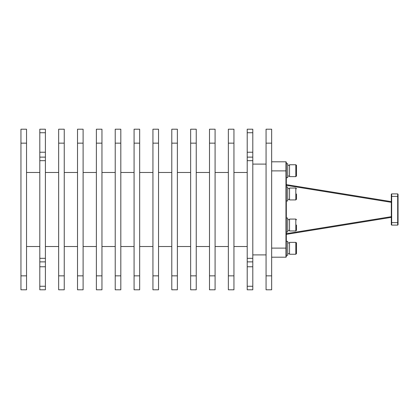 <?xml version="1.0" encoding="UTF-8"?>
<svg xmlns="http://www.w3.org/2000/svg" width="419" height="419" viewBox="0 0 419 419"><rect width="100%" height="100%" fill="white"/><g stroke="black" fill="none" stroke-linecap="round" stroke-linejoin="round"><path stroke-width="0.63" d="M391.309 201.628L286.318 184.632M285.962 254.537L285.962 257.198L286.318 256.842L286.318 162.158L285.962 161.802L285.962 254.537M271.653 257.198L285.962 257.198L286.318 256.842M285.962 161.802L271.653 161.802L285.962 161.802L286.318 162.158M296.511 253.553L295.814 254.249L296.511 253.553L296.511 243.078L295.814 242.376L289.529 242.376L295.814 242.376L295.814 254.249L289.529 254.249L289.529 242.376M287.712 255.297L286.318 255.297L287.712 255.297L287.712 241.328L286.318 241.328L287.712 241.328M287.712 253.689L289.529 253.689M287.712 242.936L289.529 242.936M295.814 230.953L289.529 230.953L289.529 219.079L295.814 219.079L295.814 230.953L296.511 230.256L296.511 225.019M287.712 230.392L289.529 230.392M287.712 219.64L289.529 219.64M286.318 232L287.712 232L287.712 218.032L286.318 218.032M295.814 176.624L296.511 175.922L296.511 173.482L296.511 175.922L295.814 176.624L289.529 176.624L289.529 164.751L295.814 164.751L295.814 176.624L289.529 176.624M296.511 175.922L296.511 165.447L296.511 167.893L296.511 165.447L295.814 164.751L296.505 165.369M287.712 176.064L289.529 176.064L287.712 176.064M287.712 165.311L289.529 165.311M286.318 177.672L287.712 177.672L287.712 163.703L286.318 163.703M295.814 199.921L289.529 199.921L289.529 188.047L295.814 188.047L295.814 199.921L296.511 199.219L296.511 193.981M287.712 199.36L289.529 199.36M287.712 188.608L289.529 188.608M286.318 200.968L287.712 200.968L287.712 187L286.318 187M296.511 227.81L296.511 230.256M296.511 248.315L296.511 251.107M271.653 129.193L271.653 289.807L266.065 289.807L266.065 129.193L271.653 129.193M247.21 129.193L252.798 129.193L252.798 132.739L247.21 132.739L247.21 129.193M252.798 289.807L247.21 289.807L252.798 289.807L252.798 261.875L247.21 261.875L247.21 258.329L252.798 258.329L252.798 160.671L247.21 160.671L247.21 258.329M252.798 258.329L252.798 261.875M247.21 160.671L247.21 157.125L252.798 157.125L252.798 132.739M252.798 157.125L252.798 160.671M266.065 254.893L252.798 254.893M266.065 164.107L252.798 164.107M45.393 286.261L45.393 289.807L39.805 289.807L39.805 286.261L45.393 286.261L45.393 261.875L39.805 261.875L39.805 286.261M39.805 132.739L39.805 129.193L45.393 129.193L45.393 132.739L39.805 132.739L39.805 157.125L45.393 157.125L45.393 132.739M233.943 143.157L233.943 129.193L228.355 129.193L228.355 289.807L233.943 289.807L233.943 143.157L228.355 143.157M247.21 157.125L247.21 132.739M247.21 289.807L247.21 261.875M247.21 246.513L233.943 246.513M247.21 172.487L233.943 172.487M64.248 289.807L58.66 289.807L64.248 289.807L64.248 129.193L58.66 129.193L58.66 289.807M83.103 289.807L77.515 289.807L83.103 289.807L83.103 129.193L77.515 129.193L77.515 289.807M101.958 289.807L96.37 289.807L101.958 289.807L101.958 129.193L96.37 129.193L96.37 289.807M120.813 289.807L115.225 289.807L120.813 289.807L120.813 129.193L115.225 129.193L115.225 289.807M139.668 289.807L134.08 289.807L139.668 289.807L139.668 129.193L134.08 129.193L134.08 289.807M158.523 289.807L152.935 289.807L158.523 289.807L158.523 129.193L152.935 129.193L152.935 289.807M177.378 289.807L171.79 289.807L177.378 289.807L177.378 129.193L171.79 129.193L171.79 289.807M196.233 143.157L196.233 289.807L190.645 289.807L190.645 129.193L196.233 129.193L196.233 143.157L190.645 143.157M215.088 143.157L215.088 289.807L209.5 289.807L209.5 129.193L215.088 129.193L215.088 143.157L209.5 143.157M26.538 289.807L20.95 289.807L26.538 289.807L26.538 129.193L20.95 129.193L20.95 289.807M228.355 246.513L215.088 246.513M228.355 172.487L215.088 172.487M209.5 246.513L196.233 246.513M209.5 172.487L196.233 172.487M190.645 246.513L177.378 246.513M190.645 172.487L177.378 172.487M171.79 246.513L158.523 246.513M171.79 172.487L158.523 172.487M152.935 246.513L139.668 246.513M152.935 172.487L139.668 172.487M134.08 246.513L120.813 246.513M134.08 172.487L120.813 172.487M115.225 246.513L101.958 246.513M115.225 172.487L101.958 172.487M96.37 246.513L83.103 246.513M96.37 172.487L83.103 172.487M77.515 246.513L64.248 246.513M77.515 172.487L64.248 172.487M45.393 157.125L45.393 160.671L39.805 160.671L39.805 258.329L45.393 258.329L45.393 160.671M45.393 258.329L45.393 261.875M58.66 246.513L45.393 246.513M58.66 172.487L45.393 172.487M39.805 261.875L39.805 258.329M39.805 160.671L39.805 157.125M39.805 246.513L26.538 246.513M39.805 172.487L26.538 172.487M391.309 196.521L391.309 194.243L391.665 193.892L397.694 193.892L398.05 194.243L398.05 224.757L397.694 225.108L391.665 225.108L391.665 222.625L397.694 222.625L397.694 196.375L391.665 196.375L391.665 222.625L391.309 222.479L391.309 196.521L391.665 196.375L391.665 193.892M391.665 225.108L391.309 224.757L391.309 222.479M286.318 234.368L391.309 217.372M398.05 196.521L397.694 196.375L397.694 193.892M397.694 225.108L397.694 222.625L398.05 222.479M391.309 216.675L286.318 233.671M271.653 170.884L286.318 170.884M271.653 248.116L286.318 248.116M271.653 275.843L266.065 275.843M271.653 143.157L266.065 143.157M64.248 143.157L58.66 143.157M83.103 143.157L77.515 143.157M101.958 143.157L96.37 143.157M120.813 143.157L115.225 143.157M139.668 143.157L134.08 143.157M158.523 143.157L152.935 143.157M177.378 143.157L171.79 143.157M26.538 143.157L20.95 143.157M64.248 275.843L58.66 275.843M83.103 275.843L77.515 275.843M101.958 275.843L96.37 275.843M120.813 275.843L115.225 275.843M139.668 275.843L134.08 275.843M158.523 275.843L152.935 275.843M177.378 275.843L171.79 275.843M196.233 275.843L190.645 275.843M215.088 275.843L209.5 275.843M233.943 275.843L228.355 275.843M26.538 275.843L20.95 275.843M286.318 185.329L391.309 202.325M247.21 152.238L252.798 152.238M247.21 266.762L252.798 266.762M247.21 286.261L252.798 286.261M45.393 152.238L39.805 152.238M45.393 266.762L39.805 266.762M296.474 242.842L295.814 242.376M295.814 219.079L296.511 219.781M295.814 188.047L296.511 188.744"/></g></svg>
